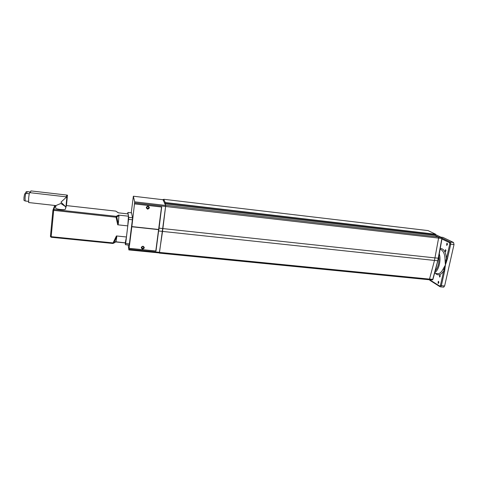 <?xml version="1.0" encoding="UTF-8"?>
<svg xmlns="http://www.w3.org/2000/svg" width="478" height="478" viewBox="0 0 478 478"><rect width="100%" height="100%" fill="white"/><g stroke="black" fill="none" stroke-linecap="round" stroke-linejoin="round"><path stroke-width="0.72" d="M118.532 212.853L115.73 211.109L118.299 212.824L128.092 213.917L128.463 216.199L127.775 225.885L126.443 236.986L125.254 242.848M55.328 205.522L53.811 209.46L116.13 216.337L116.746 216.94L118.305 223.871L117.725 224.809L116.058 217.233L53.679 210.368L53.811 209.46L52.933 210.129L53.679 210.368L51.17 236.676L50.423 236.467L51.134 237.237L51.17 236.676L113.083 242.914L112.999 243.469L114.899 242.489L113.71 243.117L113.083 242.914L116.429 235.947L116.793 236.795L113.71 243.117L113.005 243.457M116.793 236.795L116.118 240.924L114.899 242.489L115.915 241.784L125.29 242.854M118.508 215.094L118.956 215.739L116.058 217.233L116.13 216.337L118.508 215.094L128.463 216.199M50.423 236.467L51.14 237.249L112.999 243.469L51.14 237.249M28.734 202.553L28.614 198.495C29.027 194.528 29.409 192.58 29.773 192.658L66.675 196.906L60.969 202.158L65.546 206.663L65.958 206.526M65.701 206.735L60.849 203.467L55.848 205.582M55.86 205.582L55.633 207.96C55.639 208.563 57.181 209.065 60.264 209.472C63.186 209.74 64.93 209.633 65.504 209.137L65.516 208.97M66.137 204.733L66.544 204.602M30.275 192.712L30.903 190.901L67.261 195.114L65.88 196.816M127.638 213.869L127.901 212.435L128.707 217.388L128.57 219.366L132.382 219.784L129.209 245.095L125.433 244.712L125.212 242.842M128.707 217.388L132.514 217.807L132.382 219.784M127.901 212.435L131.575 212.847L132.514 217.807M128.57 219.366L125.672 243.517L129.46 243.9M125.672 243.517L125.433 244.712M128.474 219.587L128.534 218.398L128.474 219.587M125.69 242.788L125.756 241.575L125.69 242.788M116.429 235.947L126.443 236.986M116.118 240.924L115.915 241.784M115.718 241.946L125.26 242.914M118.956 215.739L118.305 223.871M117.725 224.809L127.775 225.885M65.671 207.416L66.107 207.01M131.856 226.59L129.102 248.333L155.804 250.986L161.522 207.01L134.491 203.891L131.856 226.59L158.792 229.482M147.63 209.161C145.772 207.906 145.898 206.884 148.001 206.084C149.859 207.338 149.733 208.36 147.63 209.161M161.522 207.01L134.461 203.825L161.719 206.956L155.977 251.105L129.09 248.435L128.869 249.928L128.188 244.993M147.66 208.533C146.465 207.739 146.543 207.088 147.893 206.586C149.082 207.38 149.005 208.026 147.66 208.533M142.641 248.375C141.464 247.64 141.548 247.03 142.886 246.546C144.057 247.281 143.98 247.891 142.641 248.375M142.599 249.086C140.765 247.927 140.891 246.965 142.982 246.194C144.81 247.359 144.685 248.321 142.599 249.086M131.241 212.812L133.362 196.213L134.671 201.836L134.497 203.813M158.792 229.446L155.816 250.908M128.875 249.916L159.431 252.946L165.597 206.46L165.627 205.438L134.671 201.836M162.986 199.72L133.38 196.219L162.986 199.72L165.627 205.438M161.66 206.95L158.923 229.464M162.902 199.708L163.631 200.88L163.733 199.284L428.061 230.587L435.685 234.256L165.263 202.535L164.988 203.819L165.651 205.253L165.615 206.484L162.538 231.418L159.317 252.94M428.885 279.72L429.513 279.11L434.484 260.432L438.589 238.116L438.302 236.974L434.986 235.361L435.685 234.256M428.043 230.587L163.739 199.284L165.263 202.535M443.506 287.129L444.606 286.029L454.022 244.515L453.544 242.489L442.927 237.387L440.841 237.142M445.203 251.625L445.442 249.683C446.117 250.191 446.099 250.848 445.4 251.655L445.203 251.625M446.625 245.298L446.894 243.183C447.617 243.744 447.599 244.455 446.828 245.322L446.625 245.298M438.081 283.358L438.302 281.279C439.031 281.811 439.037 282.516 438.314 283.394L438.081 283.358M439.509 277.001L439.718 275.077C440.393 275.573 440.393 276.224 439.718 277.037L439.509 277.001M447.414 258.819L446.9 260.414L446.189 260.14L445.406 265.003L444.056 269.61L444.809 269.676L444.6 271.289L443.674 271.038L444.056 269.61L443.034 269.174L445.406 265.003L445.072 260.122L446.189 260.14L446.482 258.58L447.414 258.819L450.73 244.139L454.022 244.515M52.927 210.147L50.429 236.419M54.755 205.456L53.076 209.764M115.73 211.109L66.251 205.564L115.796 211.121M29.272 193.757L25.985 193.375C25.687 193.321 25.382 194.815 25.065 197.868L25.185 200.999M30.413 191.989L27.168 191.612L26.589 193.447M158.768 229.649L131.832 226.763M165.597 206.46L134.611 202.869M159.574 252.342L128.976 249.319M162.52 231.376L158.774 230.976M162.89 228.55L159.144 228.149M438.302 236.974L165.651 205.253M434.496 260.396L437.752 260.743L441.857 238.48L165.615 206.484M429.513 279.11L159.586 252.408M163.697 199.619L163.01 199.535L163.697 199.619M435.679 234.441L165.245 202.738M434.992 235.176L165.006 203.616M434.986 235.361L164.988 203.819M434.484 260.432L162.538 231.418M435.046 257.905L162.908 228.586M440.25 248.423C443.799 248.62 445.878 252.002 446.482 258.58L449.792 243.905L450.73 244.139L450.258 242.107L442.048 238.14M441.935 239.006L449.511 242.687L449.792 243.905M444.606 286.029L440.423 285.45L443.674 271.038C440.907 275.143 438.153 275.931 435.422 273.41M429.931 280.365L429.531 279.618M429.656 279.744L439.73 286.095L440.423 285.45M435.159 271.062C438.195 267.405 439.419 262.494 438.828 256.327M442.927 237.387L440.853 237.148M453.544 242.489L450.258 242.107L449.511 242.687M446.9 260.414L445.406 265.003L444.809 269.676M443.817 287.159L440.555 286.848L441.337 285.713L444.6 271.289M434.735 272.639C438.798 270.351 441.296 260.14 439.276 253.842M440.083 249.337L441.122 249.689C443.686 251.291 445 254.768 445.072 260.122M443.034 269.174C441.726 271.755 440.202 273.267 438.451 273.715L436.235 273.494M429.364 279.6L429.83 280.299L439.903 286.669L440.555 286.848L439.903 286.669L439.73 286.095M441.732 237.572L442.031 238.486L441.732 237.572L435.536 234.596M435.052 257.875L438.487 258.228L441.983 238.492M429.531 279.056L432.757 279.379L438.44 258.234M432.196 279.863L432.931 279.355L437.878 260.743M438.487 237.16L441.612 237.524L442.031 238.486L438.487 258.228L432.931 279.355L432.381 279.899L429.28 279.588M66.908 196.996L65.94 206.729M28.471 201.363L25.053 200.981C23.524 199.864 24.02 201.25 23.978 197.528C25.023 191.965 24.247 194.522 25.848 193.369M65.737 206.753L65.504 209.137M67.476 195.203L66.52 204.793M66.323 204.811L66.089 207.171M27.043 191.6C26.182 191.529 25.669 192.132 25.501 193.405M28.572 202.535L56.117 205.612M128.869 249.928L159.431 252.946M429.065 279.738L159.419 253.131M436.348 273.506L434.55 273.32M435.548 234.584L441.66 237.536"/></g></svg>
